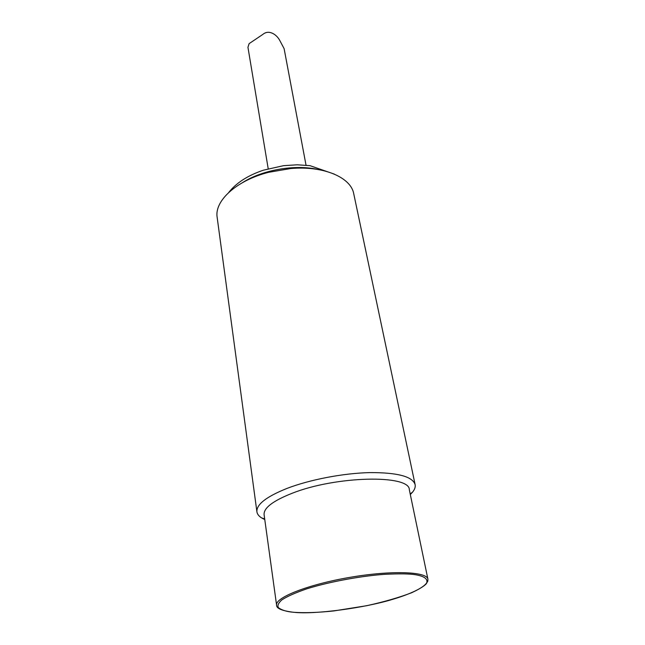 <?xml version="1.0" encoding="UTF-8"?>
<svg xmlns="http://www.w3.org/2000/svg" width="645" height="645" viewBox="0 0 645 645"><rect width="100%" height="100%" fill="white"/><g stroke="black" fill="none" stroke-linecap="round" stroke-linejoin="round"><path stroke-width="0.97" d="M415.13 484.645L353.766 193.887C351.098 177.456 323.677 165.539 290.613 168.547L268.675 172.304C236.457 180.447 214.374 200.821 217.139 217.236L256.895 511.695C256.428 504.43 266.417 496.682 286.88 488.459C309.769 479.63 343.132 473.228 369.73 472.6C397.449 472.479 412.582 476.494 415.13 484.645C415.565 486.983 414.727 489.466 412.606 492.087L410.317 494.513M264.764 519.548L261.588 517.903C258.774 516.121 257.21 514.057 256.895 511.695M276.584 605.107L264.087 514.621C263.668 507.986 272.908 500.907 291.822 493.401C335.779 475.784 409.954 474.381 409.333 489.797L427.925 579.242C427.167 571.559 391.563 570.188 349.993 577.34C308.407 584.402 275.02 597.56 276.584 605.107C276.302 608.445 282.002 610.839 293.685 612.299C304.658 613.064 318.05 612.605 333.86 610.928L366.553 605.744C383.936 601.906 398.892 597.601 411.421 592.828C418.653 589.498 423.58 586.523 426.192 583.902L427.804 581.129L427.925 579.242M293.781 612.282C314.558 614.725 365.352 607.913 393.547 599.068C409.688 594.238 423.507 587.982 426.756 582.725C427.893 578.896 424.225 576.251 415.759 574.776C409.857 573.744 399.61 573.59 385.033 574.3C364.256 575.679 332.078 580.984 306.947 588.772C295.603 592.682 287.235 596.391 281.849 599.89C278.342 603.059 277.205 605.655 278.455 607.687C281.825 610.226 286.936 611.758 293.781 612.282M306.036 165.209L284.114 48.649L279.946 40.788C276.697 34.33 268.763 29.251 262.765 34.467L249.115 43.634L247.946 47.279L268.207 168.748M242.544 182.608C262.297 169.861 295.233 164.153 318.138 169.522M410.204 493.973L412.606 492.087M264.684 518.943L261.588 517.903M228.757 192.444C236.296 182.858 247.833 175.44 263.378 170.199L283.566 165.668L297.232 164.798L310.003 165.668L334.408 174.142M260.209 36.176L250.421 42.764"/></g></svg>
